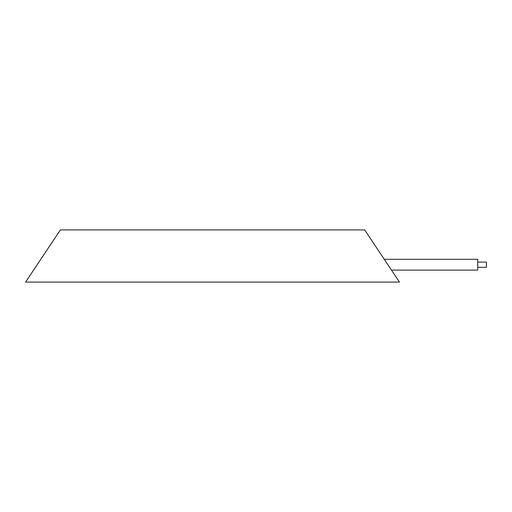 <?xml version="1.0" encoding="UTF-8"?>
<svg xmlns="http://www.w3.org/2000/svg" width="512" height="512" viewBox="0 0 512 512"><rect width="100%" height="100%" fill="white"/><g stroke="black" fill="none" stroke-linecap="round" stroke-linejoin="round"><path stroke-width="0.77" d="M477.709 267.302L486.4 267.302L486.4 262.086L477.709 262.086M391.456 270.086L477.709 270.086L477.709 259.302L384.269 259.302M60.378 229.92L364.678 229.92L399.456 282.08L25.6 282.08L60.378 229.92"/></g></svg>
